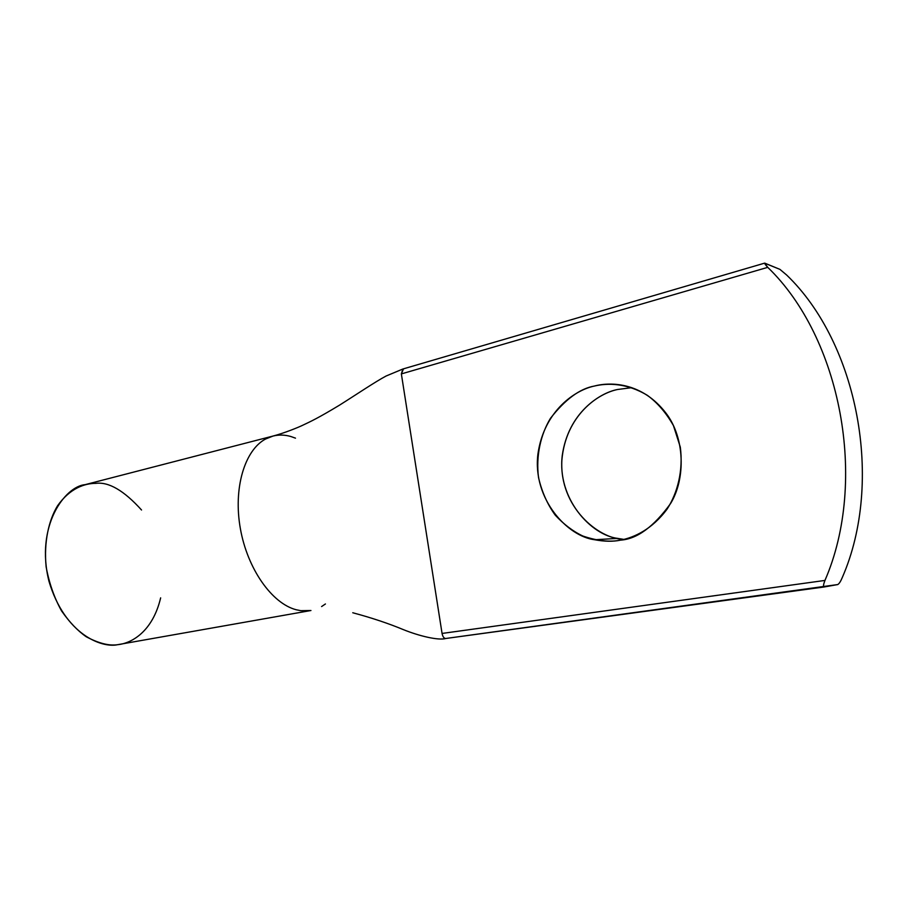 <?xml version="1.0" encoding="UTF-8"?>
<svg xmlns="http://www.w3.org/2000/svg" width="908" height="908" viewBox="0 0 908 908"><rect width="100%" height="100%" fill="white"/><g stroke="black" fill="none" stroke-linecap="round" stroke-linejoin="round"><path stroke-width="1.36" d="M442.06 633.444L824.952 580.428C868.275 480.752 840.831 337.685 767.748 267.349L401.359 373.903L442.06 633.444C442.741 636.712 443.978 638.403 445.737 638.494L824.021 586.999C823.125 586.545 823.431 584.355 824.952 580.428L442.06 633.444L401.359 373.903L767.748 267.349L764.604 263.15L779.927 269.37L786.623 274.999C857.731 343.201 884.358 481.263 842.261 577.579C840.683 581.392 839.185 583.719 837.755 584.559L445.76 638.494C443.978 638.415 442.752 636.724 442.06 633.444M620.573 540.135C609.972 542.314 597.441 540.952 582.97 536.072C573.243 531.532 564.016 524.574 555.287 515.199C547.376 504.315 541.792 491.739 538.512 477.472C535.777 455.589 540.793 434.33 550.418 418.384C565.241 399.35 579.906 388.567 594.434 386.036C607.861 382.858 626.951 383.006 647.438 395.389C657.528 402.811 666.2 412.89 673.441 425.602L680.296 447.076C683.349 470.231 677.709 492.704 667.119 509.07C652.126 529.33 634.238 537.513 620.573 540.135C637.03 539.046 653.703 526.833 670.592 503.509C685.767 478.8 684.961 437.713 665.95 413.106C642.455 382.529 610.993 381.598 594.434 386.036C575.695 389.85 544.074 410.359 537.911 454.114C532.394 499.082 567.614 536.48 594.626 539.738C604.501 541.588 613.15 541.724 620.573 540.135M631.752 387.659L617.565 389.498C598.588 393.05 565.559 415.194 561.859 460.424C559.362 506.812 598.372 539.125 624.012 539.42L617.746 538.399C591.346 535.266 556.876 499.014 562.268 455.419C568.306 413.004 599.246 393.164 617.565 389.498L631.752 387.659M764.604 263.15L402.846 369.023L401.359 373.903L403.447 368.989M160.648 597.861C152.601 631.877 131.399 643.386 117.722 644.68C109.221 646.019 98.722 643.375 86.249 636.758C77.725 630.856 69.485 622.241 61.54 610.891C54.276 597.839 49.145 583.163 46.138 566.876C43.732 542.303 48.68 520.284 57.601 505.688C70.188 488.027 84.819 483.351 95.885 483.351C108.79 481.705 123.999 490.592 141.535 510.001M310.933 610.505L300.866 610.687L296.19 609.745C271.969 603.525 247.464 568.953 240.37 528.649C233.14 488.368 244.604 450.186 265.545 439.029L272.968 436.067L85.159 484.645C65.263 486.211 35.049 525.732 48.975 581.29C64.831 634.749 102.082 648.301 117.722 644.68L310.945 610.516L300.866 610.687L296.19 609.745C271.969 603.525 247.464 568.953 240.37 528.649C233.14 488.368 244.604 450.186 265.545 439.029L272.99 436.067C278.813 434.603 284.794 434.75 290.923 436.532L295.486 438.155M325.427 603.968L321.602 606.555M765.126 264.353L767.748 267.349C840.831 337.685 868.275 480.752 824.952 580.428C823.42 584.366 823.113 586.557 824.033 586.988L837.755 584.559C839.185 583.719 840.683 581.392 842.261 577.579C884.358 481.263 857.731 343.201 786.623 274.999L779.927 269.37L764.922 263.207M824.021 586.999L445.737 638.494M272.968 436.067C284.022 433.207 298.312 427.384 302.353 425.421C310.729 421.482 318.265 417.998 339.32 405.274C355.561 395.082 375.163 381.814 386.059 376.037L402.857 369.023M445.749 638.494C438.394 640.673 418.94 635.929 403.481 629.675C388.522 623.444 371.61 617.803 352.758 612.752M617.746 538.399L594.626 539.738"/></g></svg>

